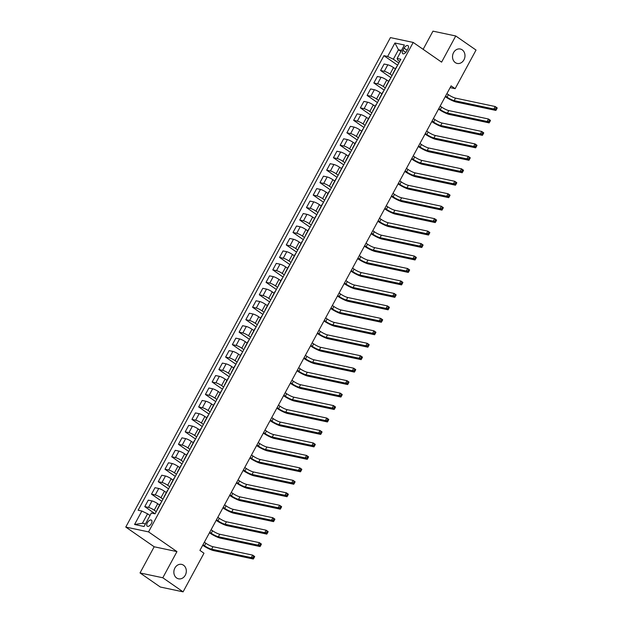 <?xml version="1.0" encoding="UTF-8"?>
<svg xmlns="http://www.w3.org/2000/svg" width="623" height="623" viewBox="0 0 623 623"><rect width="100%" height="100%" fill="white"/><g stroke="black" fill="none" stroke-linecap="round" stroke-linejoin="round"><path stroke-width="0.93" d="M183.536 565.225A7.375 6.175 -78 0 1 185.786 574.079A7.375 6.175 -78 0 1 178.56 578.814A7.375 6.175 -78 0 1 176.636 577.98A7.375 6.175 -78 0 1 174.385 569.126A7.375 6.175 -78 0 1 181.62 564.383A7.375 6.175 -78 0 1 183.536 565.225M462.204 49.848A7.375 6.175 -78 0 1 464.454 58.702A7.375 6.175 -78 0 1 457.22 63.437A7.375 6.175 -78 0 1 455.304 62.604A7.375 6.175 -78 0 1 453.053 53.749A7.375 6.175 -78 0 1 460.28 49.007A7.375 6.175 -78 0 1 462.204 49.848M151.327 523.593A3.691 1.9 -55.2 0 0 151.459 520.143A3.691 1.9 -55.2 0 0 147.386 522.752A3.691 1.9 -55.2 0 0 147.254 526.201A3.691 1.9 -55.2 0 0 151.327 523.593M140.027 572.942L162.805 577.77L176.955 551.604L154.177 546.776L140.027 572.942L160.313 587.022L183.092 591.85L203.978 553.224L199.921 550.405L451.091 85.873L455.148 88.684L476.034 50.058L455.748 35.978L432.969 31.15L423.142 49.334M154.177 546.776L125.776 527.066L390.426 37.606L413.205 42.434L148.554 531.894L125.776 527.066M404.062 48.166L402.879 50.354A3.574 1.838 -55.2 0 0 402.754 53.695A3.574 1.838 -55.2 0 0 406.694 51.164L407.878 48.968A3.574 1.838 -55.2 0 0 408.01 45.635A3.574 1.838 -55.2 0 0 404.062 48.166L407.162 50.307M401.485 50.401L398.471 49.762L393.347 59.232L387.638 56.459L383.916 55.673L138.127 510.237L141.857 511.024L147.565 513.804L142.441 523.273L145.455 523.912M387.638 56.459L394.92 43.003L404.397 45.012L397.124 58.469L397.902 60.197L399.67 61.428M141.857 511.024L134.576 524.488L144.061 526.497L151.334 513.033L155.057 513.827L400.846 59.255L397.124 58.469M162.805 577.77L183.092 591.85M176.955 551.604L148.554 531.894M413.205 42.434L441.598 62.144L455.748 35.978M450.141 87.625L455.148 88.684M400.908 51.46L398.471 49.762L394.92 43.003M398.806 63.024L393.347 59.232M395.403 68.88L393.518 67.58A4.61 0.833 -151.6 0 0 387.81 64.808L384.087 64.013L380.583 70.492L390.901 77.657M392.069 75.484L390.021 74.059A4.61 0.833 -151.6 0 0 384.313 71.287L380.583 70.492M388.659 81.348L386.782 80.04A4.61 0.833 -151.6 0 0 381.074 77.268L377.351 76.481L373.847 82.96L384.157 90.117M385.333 87.944L383.277 86.519A4.61 0.833 -151.6 0 0 377.569 83.747L373.847 82.96M381.922 93.808L380.046 92.5A4.61 0.833 -151.6 0 0 374.337 89.728L370.615 88.941L367.111 95.42L377.421 102.577M378.597 100.404L376.541 98.979A4.61 0.833 -151.6 0 0 370.833 96.207L367.111 95.42M375.186 106.268L373.309 104.96A4.61 0.833 -151.6 0 0 367.601 102.188L363.879 101.401L360.374 107.88L370.685 115.037M371.861 112.864L369.805 111.439A4.61 0.833 -151.6 0 0 364.097 108.667L360.374 107.88M368.45 118.728L366.573 117.42A4.61 0.833 -151.6 0 0 360.865 114.648L357.143 113.861L353.638 120.34L363.949 127.497M365.117 125.324L363.069 123.907A4.61 0.833 -151.6 0 0 357.361 121.127L353.638 120.34M361.714 131.188L359.837 129.888A4.61 0.833 -151.6 0 0 354.129 127.108L350.399 126.321L346.894 132.8L357.213 139.957M358.381 137.792L356.333 136.367A4.61 0.833 -151.6 0 0 350.624 133.587L346.894 132.8M354.978 143.648L353.093 142.348A4.61 0.833 -151.6 0 0 347.385 139.568L343.662 138.781L340.158 145.26L350.476 152.417M351.645 150.252L349.596 148.827A4.61 0.833 -151.6 0 0 343.888 146.047L340.158 145.26M348.234 156.108L346.357 154.808A4.61 0.833 -151.6 0 0 340.649 152.028L336.926 151.241L333.422 157.72L343.732 164.877M344.908 162.712L342.852 161.287A4.61 0.833 -151.6 0 0 337.144 158.515L333.422 157.72M341.497 168.568L339.621 167.268A4.61 0.833 -151.6 0 0 333.912 164.495L330.19 163.701L326.686 170.18L336.996 177.337M338.172 175.172L336.116 173.747A4.61 0.833 -151.6 0 0 330.408 170.975L326.686 170.18M334.761 181.028L332.884 179.728A4.61 0.833 -151.6 0 0 327.176 176.955L323.454 176.161L319.949 182.64L330.26 189.805M331.436 187.632L329.38 186.207A4.61 0.833 -151.6 0 0 323.672 183.435L319.949 182.64M328.025 193.488L326.148 192.188A4.61 0.833 -151.6 0 0 320.44 189.415L316.71 188.621L313.213 195.1L323.524 202.265M324.692 200.092L322.644 198.667A4.61 0.833 -151.6 0 0 316.936 195.895L313.213 195.1M321.289 205.948L319.412 204.648A4.61 0.833 -151.6 0 0 313.704 201.875L309.974 201.089L306.469 207.568L316.788 214.725M317.956 212.552L315.908 211.127A4.61 0.833 -151.6 0 0 310.199 208.355L306.469 207.568M314.553 218.416L312.668 217.108A4.61 0.833 -151.6 0 0 306.96 214.335L303.237 213.549L299.733 220.028L310.052 227.185M311.22 225.012L309.172 223.587A4.61 0.833 -151.6 0 0 303.463 220.815L299.733 220.028M307.809 230.876L305.932 229.568A4.61 0.833 -151.6 0 0 300.224 226.795L296.501 226.009L292.997 232.488L303.308 239.645M304.483 237.472L302.428 236.047A4.61 0.833 -151.6 0 0 296.719 233.275L292.997 232.488M301.073 243.336L299.196 242.028A4.61 0.833 -151.6 0 0 293.488 239.255L289.765 238.469L286.261 244.948L296.571 252.105M297.747 249.932L295.691 248.507A4.61 0.833 -151.6 0 0 289.983 245.735L286.261 244.948M294.336 255.796L292.46 254.496A4.61 0.833 -151.6 0 0 286.751 251.715L283.029 250.929L279.525 257.408L289.835 264.565M291.011 262.4L288.955 260.975A4.61 0.833 -151.6 0 0 283.247 258.195L279.525 257.408M287.6 268.256L285.723 266.956A4.61 0.833 -151.6 0 0 280.015 264.175L276.285 263.389L272.788 269.868L283.099 277.025M284.267 274.86L282.219 273.435A4.61 0.833 -151.6 0 0 276.511 270.655L272.788 269.868M280.864 280.716L278.987 279.416A4.61 0.833 -151.6 0 0 273.279 276.635L269.549 275.849L266.044 282.328L276.363 289.485M277.531 287.32L275.483 285.895A4.61 0.833 -151.6 0 0 269.775 283.115L266.044 282.328M274.128 293.176L272.243 291.876A4.61 0.833 -151.6 0 0 266.535 289.103L262.813 288.309L259.308 294.788L269.627 301.945M270.795 299.78L268.747 298.355A4.61 0.833 -151.6 0 0 263.038 295.582L259.308 294.788M267.384 305.636L265.507 304.336A4.61 0.833 -151.6 0 0 259.799 301.563L256.076 300.769L252.572 307.248L262.883 314.405M264.059 312.24L262.003 310.815A4.61 0.833 -151.6 0 0 256.294 308.042L252.572 307.248M260.648 318.096L258.771 316.796A4.61 0.833 -151.6 0 0 253.063 314.023L249.34 313.229L245.836 319.708L256.146 326.873M257.322 324.7L255.266 323.275A4.61 0.833 -151.6 0 0 249.558 320.502L245.836 319.708M253.911 330.556L252.035 329.256A4.61 0.833 -151.6 0 0 246.326 326.483L242.604 325.689L239.1 332.176L249.41 339.333M250.586 337.16L248.53 335.735A4.61 0.833 -151.6 0 0 242.822 332.962L239.1 332.176M247.175 343.024L245.298 341.716A4.61 0.833 -151.6 0 0 239.59 338.943L235.86 338.157L232.363 344.636L242.674 351.793M243.842 349.62L241.794 348.195A4.61 0.833 -151.6 0 0 236.086 345.422L232.363 344.636M240.439 355.484L238.562 354.176A4.61 0.833 -151.6 0 0 232.854 351.403L229.124 350.617L225.619 357.096L235.938 364.253M237.106 362.08L235.058 360.655A4.61 0.833 -151.6 0 0 229.35 357.882L225.619 357.096M233.703 367.944L231.818 366.636A4.61 0.833 -151.6 0 0 226.11 363.863L222.388 363.077L218.883 369.556L229.194 376.713M230.37 374.54L228.322 373.115A4.61 0.833 -151.6 0 0 222.613 370.342L218.883 369.556M226.959 380.404L225.082 379.096A4.61 0.833 -151.6 0 0 219.374 376.323L215.651 375.537L212.147 382.016L222.458 389.173M223.634 387L221.578 385.582A4.61 0.833 -151.6 0 0 215.87 382.802L212.147 382.016M220.223 392.864L218.346 391.563A4.61 0.833 -151.6 0 0 212.638 388.783L208.915 387.997L205.411 394.476L215.722 401.633M216.897 399.468L214.842 398.042A4.61 0.833 -151.6 0 0 209.133 395.262L205.411 394.476M213.487 405.324L211.61 404.023A4.61 0.833 -151.6 0 0 205.901 401.243L202.179 400.457L198.675 406.936L208.985 414.093M210.161 411.928L208.105 410.502A4.61 0.833 -151.6 0 0 202.397 407.722L198.675 406.936M206.75 417.784L204.874 416.483A4.61 0.833 -151.6 0 0 199.165 413.703L195.435 412.917L191.939 419.396L202.249 426.553M203.417 424.388L201.369 422.962A4.61 0.833 -151.6 0 0 195.661 420.19L191.939 419.396M200.014 430.244L198.137 428.943A4.61 0.833 -151.6 0 0 192.429 426.171L188.699 425.377L185.195 431.856L195.513 439.013M196.681 436.848L194.633 435.422A4.61 0.833 -151.6 0 0 188.925 432.65L185.195 431.856M193.278 442.704L191.393 441.403A4.61 0.833 -151.6 0 0 185.685 438.631L181.963 437.837L178.458 444.316L188.769 451.48M189.945 449.308L187.897 447.882A4.61 0.833 -151.6 0 0 182.189 445.11L178.458 444.316M186.534 455.164L184.657 453.863A4.61 0.833 -151.6 0 0 178.949 451.091L175.227 450.297L171.722 456.776L182.033 463.94M183.209 461.768L181.153 460.342A4.61 0.833 -151.6 0 0 175.445 457.57L171.722 456.776M179.798 467.632L177.921 466.323A4.61 0.833 -151.6 0 0 172.213 463.551L168.49 462.764L164.986 469.244L175.297 476.4M176.473 474.228L174.417 472.802A4.61 0.833 -151.6 0 0 168.708 470.03L164.986 469.244M173.062 480.092L171.185 478.783A4.61 0.833 -151.6 0 0 165.477 476.011L161.754 475.224L158.25 481.704L168.56 488.86M169.736 486.688L167.68 485.262A4.61 0.833 -151.6 0 0 161.972 482.49L158.25 481.704M166.325 492.552L164.449 491.243A4.61 0.833 -151.6 0 0 158.74 488.471L155.01 487.684L151.514 494.164L161.824 501.32M162.992 499.148L160.944 497.722A4.61 0.833 -151.6 0 0 155.236 494.95L151.514 494.164M159.589 505.012L157.712 503.703A4.61 0.833 -151.6 0 0 152.004 500.931L148.274 500.144L144.77 506.624L155.088 513.78M156.256 511.608L154.208 510.182A4.61 0.833 -151.6 0 0 148.5 507.41L144.77 506.624M150.003 515.494L147.565 513.804M396.789 66.754A4.61 0.833 -151.6 0 0 396.485 66.879L392.981 73.358A4.61 0.833 -151.6 0 0 393.051 73.678M383.916 55.673L397.638 65.197M390.053 79.214A4.61 0.833 -151.6 0 0 389.749 79.339L386.244 85.818A4.61 0.833 -151.6 0 0 386.315 86.138M383.316 91.674A4.61 0.833 -151.6 0 0 383.013 91.799L379.508 98.278A4.61 0.833 -151.6 0 0 379.571 98.598M376.58 104.134A4.61 0.833 -151.6 0 0 376.276 104.259L372.772 110.738A4.61 0.833 -151.6 0 0 372.834 111.058M369.844 116.602A4.61 0.833 -151.6 0 0 369.532 116.719L366.028 123.198A4.61 0.833 -151.6 0 0 366.098 123.518M363.1 129.062A4.61 0.833 -151.6 0 0 362.796 129.179L359.292 135.658A4.61 0.833 -151.6 0 0 359.362 135.978M356.364 141.522A4.61 0.833 -151.6 0 0 356.06 141.639L352.556 148.118A4.61 0.833 -151.6 0 0 352.626 148.438M349.628 153.982A4.61 0.833 -151.6 0 0 349.324 154.099L345.82 160.578A4.61 0.833 -151.6 0 0 345.89 160.898M342.891 166.442A4.61 0.833 -151.6 0 0 342.588 166.559L339.083 173.038A4.61 0.833 -151.6 0 0 339.146 173.365M336.155 178.902A4.61 0.833 -151.6 0 0 335.852 179.019L332.347 185.498A4.61 0.833 -151.6 0 0 332.409 185.825M329.419 191.362A4.61 0.833 -151.6 0 0 329.108 191.479L325.603 197.966A4.61 0.833 -151.6 0 0 325.673 198.285M322.675 203.822A4.61 0.833 -151.6 0 0 322.371 203.947L318.867 210.426A4.61 0.833 -151.6 0 0 318.937 210.745M315.939 216.282A4.61 0.833 -151.6 0 0 315.635 216.407L312.131 222.886A4.61 0.833 -151.6 0 0 312.201 223.205M309.203 228.742A4.61 0.833 -151.6 0 0 308.899 228.867L305.395 235.346A4.61 0.833 -151.6 0 0 305.465 235.665M302.466 241.202A4.61 0.833 -151.6 0 0 302.163 241.327L298.658 247.806A4.61 0.833 -151.6 0 0 298.721 248.125M295.73 253.67A4.61 0.833 -151.6 0 0 295.419 253.787L291.922 260.266A4.61 0.833 -151.6 0 0 291.985 260.585M288.994 266.13A4.61 0.833 -151.6 0 0 288.683 266.247L285.178 272.726A4.61 0.833 -151.6 0 0 285.248 273.045M282.25 278.59A4.61 0.833 -151.6 0 0 281.946 278.707L278.442 285.186A4.61 0.833 -151.6 0 0 278.512 285.505M275.514 291.05A4.61 0.833 -151.6 0 0 275.21 291.167L271.706 297.646A4.61 0.833 -151.6 0 0 271.776 297.973M268.778 303.51A4.61 0.833 -151.6 0 0 268.474 303.627L264.97 310.106A4.61 0.833 -151.6 0 0 265.04 310.433M262.042 315.97A4.61 0.833 -151.6 0 0 261.738 316.087L258.234 322.566A4.61 0.833 -151.6 0 0 258.296 322.893M255.305 328.43A4.61 0.833 -151.6 0 0 254.994 328.555L251.497 335.034A4.61 0.833 -151.6 0 0 251.56 335.353M248.569 340.89A4.61 0.833 -151.6 0 0 248.258 341.015L244.753 347.494A4.61 0.833 -151.6 0 0 244.823 347.813M241.825 353.35A4.61 0.833 -151.6 0 0 241.522 353.475L238.017 359.954A4.61 0.833 -151.6 0 0 238.087 360.273M235.089 365.81A4.61 0.833 -151.6 0 0 234.785 365.935L231.281 372.414A4.61 0.833 -151.6 0 0 231.351 372.733M228.353 378.278A4.61 0.833 -151.6 0 0 228.049 378.395L224.545 384.874A4.61 0.833 -151.6 0 0 224.615 385.193M221.617 390.738A4.61 0.833 -151.6 0 0 221.313 390.855L217.809 397.334A4.61 0.833 -151.6 0 0 217.871 397.653M214.88 403.198A4.61 0.833 -151.6 0 0 214.569 403.315L211.072 409.794A4.61 0.833 -151.6 0 0 211.135 410.113M208.144 415.658A4.61 0.833 -151.6 0 0 207.833 415.775L204.328 422.254A4.61 0.833 -151.6 0 0 204.399 422.573M201.4 428.118A4.61 0.833 -151.6 0 0 201.097 428.235L197.592 434.714A4.61 0.833 -151.6 0 0 197.662 435.041M194.664 440.578A4.61 0.833 -151.6 0 0 194.36 440.695L190.856 447.174A4.61 0.833 -151.6 0 0 190.926 447.501M187.928 453.038A4.61 0.833 -151.6 0 0 187.624 453.155L184.12 459.642A4.61 0.833 -151.6 0 0 184.19 459.961M181.192 465.498A4.61 0.833 -151.6 0 0 180.888 465.622L177.384 472.102A4.61 0.833 -151.6 0 0 177.446 472.421M174.456 477.958A4.61 0.833 -151.6 0 0 174.144 478.082L170.647 484.562A4.61 0.833 -151.6 0 0 170.71 484.881M167.719 490.418A4.61 0.833 -151.6 0 0 167.408 490.542L163.904 497.022A4.61 0.833 -151.6 0 0 163.974 497.341M160.975 502.886A4.61 0.833 -151.6 0 0 160.672 503.002L157.167 509.482A4.61 0.833 -151.6 0 0 157.237 509.801M134.576 524.488L142.441 523.273M445.554 96.113L447.034 97.149A5.763 1.044 -151.6 0 0 454.175 100.614L493.852 109.025L495.199 106.525L497.224 107.935L497.014 108.433L496.204 107.872L495.667 108.869L496.476 109.43L497.014 108.433M446.901 93.621L448.381 94.657A5.763 1.044 -151.6 0 0 455.522 98.123L495.199 106.525L496.204 107.872M495.667 108.869L493.852 109.025L495.877 110.427L456.2 102.024A8.644 1.565 28.4 0 1 445.5 96.822L445.258 96.658M495.877 110.427L496.476 109.43M438.818 108.573L440.297 109.609A5.763 1.044 -151.6 0 0 447.431 113.075L487.116 121.485L488.463 118.993L490.488 120.395L490.278 120.893L489.468 120.332L488.923 121.329L489.74 121.89L490.278 120.893M440.165 106.081L441.645 107.117A5.763 1.044 -151.6 0 0 448.786 110.583L488.463 118.993L489.468 120.332M488.923 121.329L487.116 121.485L489.141 122.887L449.463 114.484A8.644 1.565 28.4 0 1 438.763 109.282L438.522 109.118M489.141 122.887L489.74 121.89M432.074 121.033L433.561 122.069A5.763 1.044 -151.6 0 0 440.695 125.534L480.372 133.945L481.719 131.453L483.752 132.855L483.541 133.353L482.724 132.792L482.186 133.789L482.996 134.35L483.541 133.353M433.421 118.541L434.909 119.577A5.763 1.044 -151.6 0 0 442.042 123.043L481.719 131.453L482.724 132.792M482.186 133.789L480.372 133.945L482.404 135.355L442.727 126.944A8.644 1.565 28.4 0 1 432.019 121.742L431.786 121.578M482.404 135.355L482.996 134.35M425.338 133.501L426.825 134.529A5.763 1.044 -151.6 0 0 433.958 137.994L473.636 146.405L474.983 143.913L477.016 145.323L476.797 145.813L475.988 145.252L475.45 146.249L476.26 146.81L476.797 145.813M426.685 131.009L428.172 132.037A5.763 1.044 -151.6 0 0 435.306 135.502L474.983 143.913L475.988 145.252M475.45 146.249L473.636 146.405L475.668 147.815L435.991 139.404A8.644 1.565 28.4 0 1 425.283 134.202L425.05 134.038M475.668 147.815L476.26 146.81M418.601 145.961L420.089 146.989A5.763 1.044 -151.6 0 0 427.222 150.454L466.9 158.865L468.247 156.373L470.279 157.783L470.061 158.273L469.251 157.712L468.714 158.709L469.524 159.27L470.061 158.273M419.949 143.469L421.436 144.497A5.763 1.044 -151.6 0 0 428.569 147.963L468.247 156.373L469.251 157.712M468.714 158.709L466.9 158.865L468.932 160.275L429.247 151.864A8.644 1.565 28.4 0 1 418.547 146.662L418.313 146.498M468.932 160.275L469.524 159.27M411.865 158.421L413.353 159.449A5.763 1.044 -151.6 0 0 420.486 162.915L460.163 171.325L461.511 168.833L463.535 170.243L463.325 170.733L462.515 170.172L461.978 171.169L462.788 171.73L463.325 170.733M413.213 155.929L414.7 156.957A5.763 1.044 -151.6 0 0 421.833 160.423L461.511 168.833L462.515 170.172M461.978 171.169L460.163 171.325L462.188 172.735L422.511 164.324A8.644 1.565 28.4 0 1 411.811 159.122L411.569 158.958M462.188 172.735L462.788 171.73M405.129 170.881L406.609 171.909A5.763 1.044 -151.6 0 0 413.75 175.375L453.427 183.785L454.774 181.293L456.799 182.703L456.589 183.193L455.779 182.632L455.242 183.629L456.052 184.19L456.589 183.193M406.476 168.389L407.956 169.417A5.763 1.044 -151.6 0 0 415.097 172.883L454.774 181.293L455.779 182.632M455.242 183.629L453.427 183.785L455.452 185.195L415.775 176.784A8.644 1.565 28.4 0 1 405.075 171.582L404.833 171.418M455.452 185.195L456.052 184.19M398.393 183.341L399.873 184.369A5.763 1.044 -151.6 0 0 407.006 187.842L446.691 196.245L448.038 193.753L450.063 195.163L449.853 195.661L449.043 195.092L448.498 196.089L449.315 196.658L449.853 195.661M399.74 180.849L401.22 181.877A5.763 1.044 -151.6 0 0 408.361 185.35L448.038 193.753L449.043 195.092M448.498 196.089L446.691 196.245L448.716 197.655L409.038 189.244A8.644 1.565 28.4 0 1 398.338 184.042L398.097 183.878M448.716 197.655L449.315 196.658M391.649 195.801L393.136 196.829A5.763 1.044 -151.6 0 0 400.27 200.302L439.947 208.705L441.294 206.213L443.327 207.623L443.117 208.121L442.299 207.552L441.762 208.549L442.571 209.118L443.117 208.121M392.996 193.309L394.484 194.337A5.763 1.044 -151.6 0 0 401.617 197.81L441.294 206.213L442.299 207.552M441.762 208.549L439.947 208.705L441.98 210.115L402.302 201.704A8.644 1.565 28.4 0 1 391.594 196.502L391.361 196.338M441.98 210.115L442.571 209.118M384.913 208.261L386.4 209.289A5.763 1.044 -151.6 0 0 393.534 212.762L433.211 221.165L434.558 218.673L436.591 220.083L436.373 220.581L435.563 220.012L435.025 221.009L435.835 221.578L436.373 220.581M386.26 205.769L387.747 206.797A5.763 1.044 -151.6 0 0 394.881 210.27L434.558 218.673L435.563 220.012M435.025 221.009L433.211 221.165L435.243 222.575L395.566 214.172A8.644 1.565 28.4 0 1 384.858 208.97L384.625 208.798M435.243 222.575L435.835 221.578M378.177 220.721L379.664 221.757A5.763 1.044 -151.6 0 0 386.797 225.222L426.475 233.625L427.822 231.133L429.854 232.543L429.636 233.041L428.826 232.472L428.289 233.469L429.099 234.038L429.636 233.041M379.524 218.229L381.011 219.257A5.763 1.044 -151.6 0 0 388.145 222.73L427.822 231.133L428.826 232.472M428.289 233.469L426.475 233.625L428.507 235.035L388.822 226.632A8.644 1.565 28.4 0 1 378.122 221.43L377.888 221.266M428.507 235.035L429.099 234.038M371.44 233.181L372.928 234.217A5.763 1.044 -151.6 0 0 380.061 237.682L419.738 246.093L421.086 243.601L423.11 245.003L422.9 245.501L422.09 244.94L421.553 245.937L422.363 246.498L422.9 245.501M372.788 230.689L374.275 231.725A5.763 1.044 -151.6 0 0 381.408 235.19L421.086 243.601L422.09 244.94M421.553 245.937L419.738 246.093L421.763 247.495L382.086 239.092A8.644 1.565 28.4 0 1 371.386 233.89L371.144 233.726M421.763 247.495L422.363 246.498M364.704 245.641L366.184 246.677A5.763 1.044 -151.6 0 0 373.325 250.142L413.002 258.553L414.35 256.061L416.374 257.463L416.164 257.961L415.354 257.4L414.817 258.397L415.627 258.958L416.164 257.961M366.051 243.149L367.531 244.185A5.763 1.044 -151.6 0 0 374.672 247.65L414.35 256.061L415.354 257.4M414.817 258.397L413.002 258.553L415.027 259.955L375.35 251.552A8.644 1.565 28.4 0 1 364.65 246.35L364.408 246.186M415.027 259.955L415.627 258.958M357.968 258.101L359.448 259.137A5.763 1.044 -151.6 0 0 366.581 262.602L406.266 271.013L407.613 268.521L409.638 269.93L409.428 270.421L408.618 269.86L408.073 270.857L408.89 271.418L409.428 270.421M359.315 255.609L360.795 256.645A5.763 1.044 -151.6 0 0 367.928 260.11L407.613 268.521L408.618 269.86M408.073 270.857L406.266 271.013L408.291 272.422L368.614 264.012A8.644 1.565 28.4 0 1 357.914 258.81L357.672 258.646M408.291 272.422L408.89 271.418M351.224 270.569L352.711 271.597A5.763 1.044 -151.6 0 0 359.845 275.062L399.522 283.473L400.869 280.981L402.902 282.39L402.692 282.881L401.874 282.32L401.337 283.317L402.147 283.878L402.692 282.881M352.571 268.077L354.059 269.105A5.763 1.044 -151.6 0 0 361.192 272.57L400.869 280.981L401.874 282.32M401.337 283.317L399.522 283.473L401.555 284.882L361.877 276.472A8.644 1.565 28.4 0 1 351.17 271.27L350.936 271.106M401.555 284.882L402.147 283.878M344.488 283.029L345.975 284.057A5.763 1.044 -151.6 0 0 353.109 287.522L392.786 295.933L394.133 293.441L396.166 294.85L395.948 295.341L395.138 294.78L394.6 295.777L395.41 296.338L395.948 295.341M345.835 280.537L347.323 281.565A5.763 1.044 -151.6 0 0 354.456 285.03L394.133 293.441L395.138 294.78M394.6 295.777L392.786 295.933L394.818 297.342L355.141 288.932A8.644 1.565 28.4 0 1 344.433 283.73L344.2 283.566M394.818 297.342L395.41 296.338M337.752 295.489L339.239 296.517A5.763 1.044 -151.6 0 0 346.372 299.982L386.05 308.393L387.397 305.901L389.43 307.31L389.211 307.801L388.402 307.24L387.864 308.237L388.674 308.798L389.211 307.801M339.099 292.997L340.586 294.025A5.763 1.044 -151.6 0 0 347.72 297.49L387.397 305.901L388.402 307.24M387.864 308.237L386.05 308.393L388.082 309.802L348.397 301.392A8.644 1.565 28.4 0 1 337.697 296.19L337.464 296.026M388.082 309.802L388.674 308.798M331.015 307.949L332.503 308.977A5.763 1.044 -151.6 0 0 339.636 312.45L379.314 320.853L380.661 318.361L382.686 319.77L382.475 320.261L381.665 319.7L381.128 320.697L381.938 321.258L382.475 320.261M332.363 305.457L333.85 306.485A5.763 1.044 -151.6 0 0 340.983 309.958L380.661 318.361L381.665 319.7M381.128 320.697L379.314 320.853L381.338 322.262L341.661 313.852A8.644 1.565 28.4 0 1 330.961 308.65L330.72 308.486M381.338 322.262L381.938 321.258M324.279 320.409L325.759 321.437A5.763 1.044 -151.6 0 0 332.9 324.91L372.577 333.313L373.925 330.821L375.949 332.23L375.739 332.729L374.929 332.16L374.392 333.157L375.202 333.726L375.739 332.729M325.627 317.917L327.106 318.945A5.763 1.044 -151.6 0 0 334.247 322.418L373.925 330.821L374.929 332.16M374.392 333.157L372.577 333.313L374.602 334.722L334.925 326.312A8.644 1.565 28.4 0 1 324.225 321.11L323.983 320.946M374.602 334.722L375.202 333.726M317.543 332.869L319.023 333.897A5.763 1.044 -151.6 0 0 326.156 337.37L365.841 345.773L367.188 343.281L369.213 344.69L369.003 345.189L368.193 344.62L367.648 345.617L368.466 346.186L369.003 345.189M318.89 330.377L320.37 331.405A5.763 1.044 -151.6 0 0 327.503 334.878L367.188 343.281L368.193 344.62M367.648 345.617L365.841 345.773L367.866 347.182L328.189 338.78A8.644 1.565 28.4 0 1 317.489 333.57L317.247 333.406M367.866 347.182L368.466 346.186M310.799 345.329L312.287 346.357A5.763 1.044 -151.6 0 0 319.42 349.83L359.097 358.233L360.444 355.741L362.477 357.15L362.267 357.649L361.449 357.08L360.912 358.077L361.722 358.646L362.267 357.649M312.146 342.837L313.634 343.865A5.763 1.044 -151.6 0 0 320.767 347.338L360.444 355.741L361.449 357.08M360.912 358.077L359.097 358.233L361.13 359.642L321.452 351.24A8.644 1.565 28.4 0 1 310.745 346.038L310.511 345.866M361.13 359.642L361.722 358.646M304.063 357.789L305.55 358.825A5.763 1.044 -151.6 0 0 312.684 362.29L352.361 370.701L353.708 368.209L355.741 369.61L355.523 370.109L354.713 369.548L354.176 370.545L354.985 371.106L355.523 370.109M305.41 355.297L306.898 356.333A5.763 1.044 -151.6 0 0 314.031 359.798L353.708 368.209L354.713 369.548M354.176 370.545L352.361 370.701L354.394 372.102L314.716 363.7A8.644 1.565 28.4 0 1 304.008 358.498L303.775 358.334M354.394 372.102L354.985 371.106M297.327 370.249L298.814 371.285A5.763 1.044 -151.6 0 0 305.948 374.75L345.625 383.161L346.972 380.669L349.005 382.07L348.787 382.569L347.977 382.008L347.439 383.005L348.249 383.566L348.787 382.569M298.674 367.757L300.161 368.793A5.763 1.044 -151.6 0 0 307.295 372.258L346.972 380.669L347.977 382.008M347.439 383.005L345.625 383.161L347.657 384.562L307.972 376.16A8.644 1.565 28.4 0 1 297.272 370.958L297.039 370.794M347.657 384.562L348.249 383.566M290.591 382.709L292.078 383.745A5.763 1.044 -151.6 0 0 299.211 387.21L338.889 395.621L340.236 393.129L342.261 394.538L342.05 395.029L341.24 394.468L340.703 395.465L341.513 396.026L342.05 395.029M291.938 380.217L293.425 381.253A5.763 1.044 -151.6 0 0 300.559 384.718L340.236 393.129L341.24 394.468M340.703 395.465L338.889 395.621L340.913 397.03L301.236 388.62A8.644 1.565 28.4 0 1 290.536 383.418L290.295 383.254M340.913 397.03L341.513 396.026M283.854 395.177L285.334 396.205A5.763 1.044 -151.6 0 0 292.475 399.67L332.152 408.081L333.5 405.589L335.524 406.998L335.314 407.489L334.504 406.928L333.967 407.925L334.777 408.486L335.314 407.489M285.202 392.685L286.681 393.713A5.763 1.044 -151.6 0 0 293.822 397.178L333.5 405.589L334.504 406.928M333.967 407.925L332.152 408.081L334.177 409.49L294.5 401.08A8.644 1.565 28.4 0 1 283.8 395.878L283.558 395.714M334.177 409.49L334.777 408.486M277.118 407.637L278.598 408.665A5.763 1.044 -151.6 0 0 285.731 412.13L325.416 420.541L326.764 418.049L328.788 419.458L328.578 419.949L327.768 419.388L327.223 420.385L328.041 420.946L328.578 419.949M278.465 405.145L279.945 406.173A5.763 1.044 -151.6 0 0 287.078 409.638L326.764 418.049L327.768 419.388M327.223 420.385L325.416 420.541L327.441 421.95L287.764 413.54A8.644 1.565 28.4 0 1 277.064 408.338L276.822 408.174M327.441 421.95L328.041 420.946M270.374 420.097L271.862 421.125A5.763 1.044 -151.6 0 0 278.995 424.59L318.672 433.001L320.02 430.509L322.052 431.918L321.842 432.409L321.024 431.848L320.487 432.845L321.297 433.406L321.842 432.409M271.721 417.605L273.209 418.633A5.763 1.044 -151.6 0 0 280.342 422.098L320.02 430.509L321.024 431.848M320.487 432.845L318.672 433.001L320.705 434.41L281.028 426A8.644 1.565 28.4 0 1 270.32 420.798L270.086 420.634M320.705 434.41L321.297 433.406M263.638 432.557L265.125 433.585A5.763 1.044 -151.6 0 0 272.259 437.058L311.936 445.461L313.283 442.969L315.316 444.378L315.098 444.869L314.288 444.308L313.751 445.305L314.56 445.866L315.098 444.869M264.985 430.065L266.473 431.093A5.763 1.044 -151.6 0 0 273.606 434.558L313.283 442.969L314.288 444.308M313.751 445.305L311.936 445.461L313.969 446.87L274.291 438.46A8.644 1.565 28.4 0 1 263.584 433.258L263.35 433.094M313.969 446.87L314.56 445.866M256.902 445.017L258.389 446.045A5.763 1.044 -151.6 0 0 265.523 449.518L305.2 457.921L306.547 455.429L308.58 456.838L308.362 457.337L307.552 456.768L307.014 457.765L307.824 458.333L308.362 457.337M258.249 442.525L259.736 443.553A5.763 1.044 -151.6 0 0 266.87 447.026L306.547 455.429L307.552 456.768M307.014 457.765L305.2 457.921L307.232 459.33L267.547 450.92A8.644 1.565 28.4 0 1 256.847 445.718L256.614 445.554M307.232 459.33L307.824 458.333M250.166 457.477L251.653 458.505A5.763 1.044 -151.6 0 0 258.786 461.978L298.464 470.381L299.811 467.889L301.836 469.298L301.625 469.797L300.816 469.228L300.278 470.225L301.088 470.793L301.625 469.797M251.513 454.985L253 456.013A5.763 1.044 -151.6 0 0 260.134 459.486L299.811 467.889L300.816 469.228M300.278 470.225L298.464 470.381L300.488 471.79L260.811 463.38A8.644 1.565 28.4 0 1 250.111 458.178L249.87 458.014M300.488 471.79L301.088 470.793M243.429 469.937L244.909 470.965A5.763 1.044 -151.6 0 0 252.05 474.438L291.728 482.841L293.075 480.349L295.1 481.758L294.889 482.257L294.079 481.688L293.542 482.685L294.352 483.253L294.889 482.257M244.777 467.445L246.256 468.473A5.763 1.044 -151.6 0 0 253.397 471.946L293.075 480.349L294.079 481.688M293.542 482.685L291.728 482.841L293.752 484.25L254.075 475.847A8.644 1.565 28.4 0 1 243.375 470.645L243.134 470.474M293.752 484.25L294.352 483.253M236.693 482.397L238.173 483.432A5.763 1.044 -151.6 0 0 245.306 486.898L284.991 495.301L286.339 492.809L288.363 494.218L288.153 494.717L287.343 494.148L286.798 495.153L287.616 495.713L288.153 494.717M238.041 479.905L239.52 480.94A5.763 1.044 -151.6 0 0 246.653 484.406L286.339 492.809L287.343 494.148M286.798 495.153L284.991 495.301L287.016 496.71L247.339 488.307A8.644 1.565 28.4 0 1 236.639 483.105L236.397 482.942M287.016 496.71L287.616 495.713M229.949 494.857L231.437 495.892A5.763 1.044 -151.6 0 0 238.57 499.358L278.247 507.768L279.595 505.276L281.627 506.678L281.417 507.177L280.599 506.616L280.062 507.613L280.872 508.173L281.417 507.177M231.297 492.365L232.784 493.4A5.763 1.044 -151.6 0 0 239.917 496.866L279.595 505.276L280.599 506.616M280.062 507.613L278.247 507.768L280.28 509.17L240.603 500.767A8.644 1.565 28.4 0 1 229.895 495.565L229.661 495.402M280.28 509.17L280.872 508.173M223.213 507.317L224.701 508.352A5.763 1.044 -151.6 0 0 231.834 511.818L271.511 520.228L272.858 517.736L274.891 519.138L274.673 519.637L273.863 519.076L273.326 520.073L274.136 520.633L274.673 519.637M224.56 504.825L226.048 505.86A5.763 1.044 -151.6 0 0 233.181 509.326L272.858 517.736L273.863 519.076M273.326 520.073L271.511 520.228L273.544 521.63L233.866 513.227A8.644 1.565 28.4 0 1 223.159 508.025L222.925 507.862M273.544 521.63L274.136 520.633M216.477 519.784L217.964 520.812A5.763 1.044 -151.6 0 0 225.098 524.278L264.775 532.688L266.122 530.196L268.155 531.606L267.937 532.097L267.127 531.536L266.589 532.533L267.399 533.093L267.937 532.097M217.824 517.285L219.312 518.32A5.763 1.044 -151.6 0 0 226.445 521.786L266.122 530.196L267.127 531.536M266.589 532.533L264.775 532.688L266.8 534.098L227.122 525.687A8.644 1.565 28.4 0 1 216.422 520.485L216.189 520.322M266.8 534.098L267.399 533.093M209.741 532.244L211.22 533.272A5.763 1.044 -151.6 0 0 218.362 536.738L258.039 545.148L259.386 542.656L261.411 544.066L261.201 544.557L260.391 543.996L259.853 544.993L260.663 545.553L261.201 544.557M211.088 529.752L212.575 530.78A5.763 1.044 -151.6 0 0 219.709 534.246L259.386 542.656L260.391 543.996M259.853 544.993L258.039 545.148L260.064 546.558L220.386 538.147A8.644 1.565 28.4 0 1 209.686 532.945L209.445 532.782M260.064 546.558L260.663 545.553M203.005 544.704L204.484 545.732A5.763 1.044 -151.6 0 0 211.625 549.198L251.303 557.608L252.65 555.116L254.675 556.526L254.464 557.017L253.654 556.456L253.109 557.453L253.927 558.013L254.464 557.017M204.352 542.212L205.831 543.24A5.763 1.044 -151.6 0 0 212.973 546.706L252.65 555.116L253.654 556.456M253.109 557.453L251.303 557.608L253.327 559.018L213.65 550.607A8.644 1.565 28.4 0 1 202.95 545.405L202.709 545.242M253.327 559.018L253.927 558.013M390.021 74.059L393.518 67.58M383.277 86.519L386.782 80.04M376.541 98.979L380.046 92.5M369.805 111.439L373.309 104.96M363.069 123.907L366.573 117.42M356.333 136.367L359.837 129.888M349.596 148.827L353.093 142.348M342.852 161.287L346.357 154.808M336.116 173.747L339.621 167.268M329.38 186.207L332.884 179.728M322.644 198.667L326.148 192.188M315.908 211.127L319.412 204.648M309.172 223.587L312.668 217.108M302.428 236.047L305.932 229.568M295.691 248.507L299.196 242.028M288.955 260.975L292.46 254.496M282.219 273.435L285.723 266.956M275.483 285.895L278.987 279.416M268.747 298.355L272.243 291.876M262.003 310.815L265.507 304.336M255.266 323.275L258.771 316.796M248.53 335.735L252.035 329.256M241.794 348.195L245.298 341.716M235.058 360.655L238.562 354.176M228.322 373.115L231.818 366.636M221.578 385.582L225.082 379.096M214.842 398.042L218.346 391.563M208.105 410.502L211.61 404.023M201.369 422.962L204.874 416.483M194.633 435.422L198.137 428.943M187.897 447.882L191.393 441.403M181.153 460.342L184.657 453.863M174.417 472.802L177.921 466.323M167.68 485.262L171.185 478.783M160.944 497.722L164.449 491.243M154.208 510.182L157.712 503.703M384.313 71.287L387.81 64.808M377.569 83.747L381.074 77.268M370.833 96.207L374.337 89.728M364.097 108.667L367.601 102.188M357.361 121.127L360.865 114.648M350.624 133.587L354.129 127.108M343.888 146.047L347.385 139.568M337.144 158.515L340.649 152.028M330.408 170.975L333.912 164.495M323.672 183.435L327.176 176.955M316.936 195.895L320.44 189.415M310.199 208.355L313.704 201.875M303.463 220.815L306.96 214.335M296.719 233.275L300.224 226.795M289.983 245.735L293.488 239.255M283.247 258.195L286.751 251.715M276.511 270.655L280.015 264.175M269.775 283.115L273.279 276.635M263.038 295.582L266.535 289.103M256.294 308.042L259.799 301.563M249.558 320.502L253.063 314.023M242.822 332.962L246.326 326.483M236.086 345.422L239.59 338.943M229.35 357.882L232.854 351.403M222.613 370.342L226.11 363.863M215.87 382.802L219.374 376.323M209.133 395.262L212.638 388.783M202.397 407.722L205.901 401.243M195.661 420.19L199.165 413.703M188.925 432.65L192.429 426.171M182.189 445.11L185.685 438.631M175.445 457.57L178.949 451.091M168.708 470.03L172.213 463.551M161.972 482.49L165.477 476.011M155.236 494.95L158.74 488.471M148.5 507.41L152.004 500.931M405.838 52.41L402.879 50.354M448.381 94.657L447.034 97.149M455.522 98.123L454.175 100.614M441.645 107.117L440.297 109.609M448.786 110.583L447.431 113.075M434.909 119.577L433.561 122.069M442.042 123.043L440.695 125.534M428.172 132.037L426.825 134.529M435.306 135.502L433.958 137.994M421.436 144.497L420.089 146.989M428.569 147.963L427.222 150.454M414.7 156.957L413.353 159.449M421.833 160.423L420.486 162.915M407.956 169.417L406.609 171.909M415.097 172.883L413.75 175.375M401.22 181.877L399.873 184.369M408.361 185.35L407.006 187.842M394.484 194.337L393.136 196.829M401.617 197.81L400.27 200.302M387.747 206.797L386.4 209.289M394.881 210.27L393.534 212.762M381.011 219.257L379.664 221.757M388.145 222.73L386.797 225.222M374.275 231.725L372.928 234.217M381.408 235.19L380.061 237.682M367.531 244.185L366.184 246.677M374.672 247.65L373.325 250.142M360.795 256.645L359.448 259.137M367.928 260.11L366.581 262.602M354.059 269.105L352.711 271.597M361.192 272.57L359.845 275.062M347.323 281.565L345.975 284.057M354.456 285.03L353.109 287.522M340.586 294.025L339.239 296.517M347.72 297.49L346.372 299.982M333.85 306.485L332.503 308.977M340.983 309.958L339.636 312.45M327.106 318.945L325.759 321.437M334.247 322.418L332.9 324.91M320.37 331.405L319.023 333.897M327.503 334.878L326.156 337.37M313.634 343.865L312.287 346.357M320.767 347.338L319.42 349.83M306.898 356.333L305.55 358.825M314.031 359.798L312.684 362.29M300.161 368.793L298.814 371.285M307.295 372.258L305.948 374.75M293.425 381.253L292.078 383.745M300.559 384.718L299.211 387.21M286.681 393.713L285.334 396.205M293.822 397.178L292.475 399.67M279.945 406.173L278.598 408.665M287.078 409.638L285.731 412.13M273.209 418.633L271.862 421.125M280.342 422.098L278.995 424.59M266.473 431.093L265.125 433.585M273.606 434.558L272.259 437.058M259.736 443.553L258.389 446.045M266.87 447.026L265.523 449.518M253 456.013L251.653 458.505M260.134 459.486L258.786 461.978M246.256 468.473L244.909 470.965M253.397 471.946L252.05 474.438M239.52 480.94L238.173 483.432M246.653 484.406L245.306 486.898M232.784 493.4L231.437 495.892M239.917 496.866L238.57 499.358M226.048 505.86L224.701 508.352M233.181 509.326L231.834 511.818M219.312 518.32L217.964 520.812M226.445 521.786L225.098 524.278M212.575 530.78L211.22 533.272M219.709 534.246L218.362 536.738M205.831 543.24L204.484 545.732M212.973 546.706L211.625 549.198"/></g></svg>
